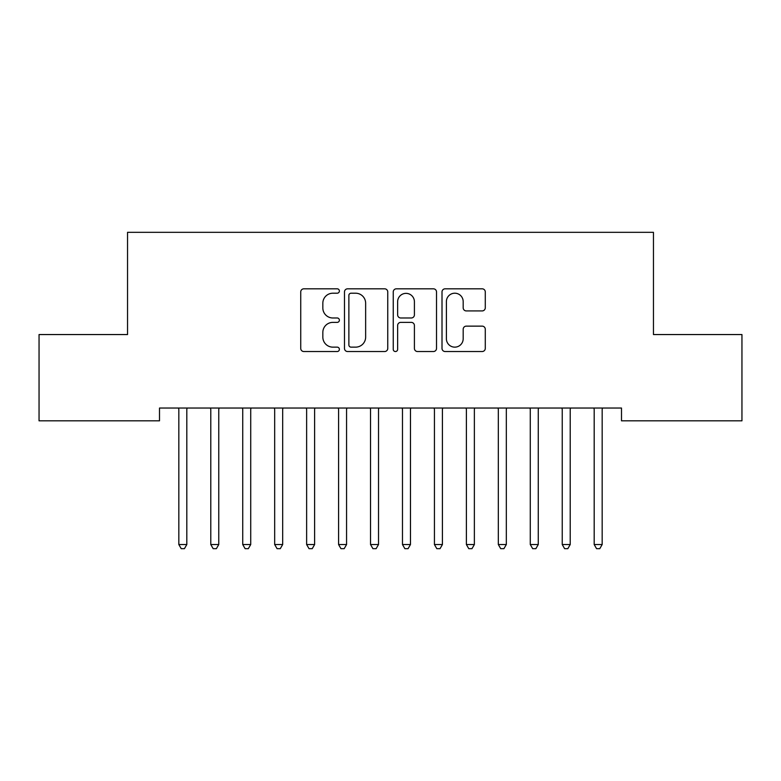 <?xml version="1.0" encoding="UTF-8"?>
<svg xmlns="http://www.w3.org/2000/svg" width="781" height="781" viewBox="0 0 781 781"><rect width="100%" height="100%" fill="white"/><g stroke="black" fill="none" stroke-linecap="round" stroke-linejoin="round"><path stroke-width="1.17" d="M339.384 291.01A2.197 2.197 0 0 0 337.187 288.814L303.868 288.814A3.134 3.134 0 0 0 300.734 291.957L300.734 348.404A3.134 3.134 0 0 0 303.868 351.538L337.187 351.538A2.197 2.197 0 0 0 339.384 349.341A2.197 2.197 0 0 0 337.187 347.145L332.872 347.145A10.036 10.036 0 0 1 322.836 337.109L322.836 332.413A10.036 10.036 0 0 1 332.872 322.377L337.187 322.377A2.197 2.197 0 0 0 339.384 320.181A2.197 2.197 0 0 0 337.187 317.984L332.872 317.984A10.036 10.036 0 0 1 322.836 307.948L322.836 303.243A10.036 10.036 0 0 1 332.872 293.207L337.187 293.207A2.197 2.197 0 0 0 339.384 291.01M482.15 310.926A3.134 3.134 0 0 0 485.284 307.792L485.284 291.957A3.134 3.134 0 0 0 482.15 288.814L445.15 288.814A3.134 3.134 0 0 0 442.007 291.957L442.007 348.404A3.134 3.134 0 0 0 445.15 351.538L482.15 351.538A3.134 3.134 0 0 0 485.284 348.404L485.284 329.27A3.134 3.134 0 0 0 482.15 326.136L466.316 326.136A3.134 3.134 0 0 0 463.182 329.27L463.182 338.759A8.386 8.386 0 0 1 454.786 347.145A8.386 8.386 0 0 1 446.4 338.759L446.4 301.593A8.386 8.386 0 0 1 454.786 293.207A8.386 8.386 0 0 1 463.182 301.593L463.182 307.792A3.134 3.134 0 0 0 466.316 310.926L482.15 310.926M621.5 408.043L159.5 408.043L159.5 420.822L39.05 420.822L39.05 334.551L127.547 334.551L127.547 232.318L653.453 232.318L653.453 334.551L741.95 334.551L741.95 420.822L621.5 420.822L621.5 408.043M387.757 291.957A3.134 3.134 0 0 0 384.623 288.814L347.613 288.814A3.134 3.134 0 0 0 344.48 291.957L344.48 348.404A3.134 3.134 0 0 0 347.613 351.538L384.623 351.538A3.134 3.134 0 0 0 387.757 348.404L387.757 291.957M396.377 288.814L433.387 288.814A3.134 3.134 0 0 1 436.52 291.957L436.52 348.404A3.134 3.134 0 0 1 433.387 351.538L417.552 351.538A3.134 3.134 0 0 1 414.408 348.404L414.408 325.511A3.134 3.134 0 0 0 411.275 322.377L400.77 322.377A3.134 3.134 0 0 0 397.636 325.511L397.636 349.341A2.197 2.197 0 0 1 395.44 351.538A2.197 2.197 0 0 1 393.243 349.341L393.243 291.957A3.134 3.134 0 0 1 396.377 288.814M351.06 293.207A2.197 2.197 0 0 0 348.873 295.403L348.873 344.958A2.197 2.197 0 0 0 351.06 347.145L355.609 347.145A10.036 10.036 0 0 0 365.645 337.109L365.645 303.243A10.036 10.036 0 0 0 355.609 293.207L351.06 293.207M414.408 301.749A8.386 8.386 0 0 0 406.022 293.363A8.386 8.386 0 0 0 397.636 301.749L397.636 314.85A3.134 3.134 0 0 0 400.77 317.984L411.275 317.984A3.134 3.134 0 0 0 414.408 314.85L414.408 301.749M178.605 408.512A3.192 3.192 0 0 1 178.829 409.703A3.192 3.192 0 0 0 178.605 408.512L178.41 408.043M187.235 408.043L187.049 408.512A3.192 3.192 0 0 0 186.815 409.703L186.815 544.533L178.829 544.533L178.829 409.703M186.815 544.533L184.423 548.682L181.231 548.682L178.829 544.533M210.548 408.512A3.192 3.192 0 0 1 210.782 409.703A3.192 3.192 0 0 0 210.548 408.512L210.362 408.043M242.5 408.512A3.192 3.192 0 0 1 242.735 409.703A3.192 3.192 0 0 0 242.5 408.512L242.315 408.043M219.188 408.043L219.002 408.512A3.192 3.192 0 0 0 218.768 409.703L218.768 544.533L210.782 544.533L210.782 409.703M218.768 544.533L216.376 548.682L213.174 548.682L210.782 544.533M251.14 408.043L250.945 408.512A3.192 3.192 0 0 0 250.721 409.703L250.721 544.533L242.735 544.533L242.735 409.703M250.721 544.533L248.319 548.682L245.127 548.682L242.735 544.533M274.453 408.512A3.192 3.192 0 0 1 274.678 409.703A3.192 3.192 0 0 0 274.453 408.512L274.258 408.043M306.396 408.512A3.192 3.192 0 0 1 306.63 409.703A3.192 3.192 0 0 0 306.396 408.512L306.211 408.043M283.093 408.043L282.898 408.512A3.192 3.192 0 0 0 282.673 409.703L282.673 544.533L274.678 544.533L274.678 409.703M282.673 544.533L280.272 548.682L277.079 548.682L274.678 544.533M315.036 408.043L314.85 408.512A3.192 3.192 0 0 0 314.616 409.703L314.616 544.533L306.63 544.533L306.63 409.703M314.616 544.533L312.224 548.682L309.032 548.682L306.63 544.533M338.349 408.512A3.192 3.192 0 0 1 338.583 409.703A3.192 3.192 0 0 0 338.349 408.512L338.163 408.043M346.989 408.043L346.803 408.512A3.192 3.192 0 0 0 346.569 409.703L346.569 544.533L338.583 544.533L338.583 409.703M346.569 544.533L344.177 548.682L340.975 548.682L338.583 544.533M370.301 408.512A3.192 3.192 0 0 1 370.536 409.703A3.192 3.192 0 0 0 370.301 408.512L370.116 408.043M378.941 408.043L378.746 408.512A3.192 3.192 0 0 0 378.521 409.703L378.521 544.533L370.536 544.533L370.536 409.703M378.521 544.533L376.12 548.682L372.928 548.682L370.536 544.533M402.254 408.512A3.192 3.192 0 0 1 402.479 409.703A3.192 3.192 0 0 0 402.254 408.512L402.059 408.043M410.884 408.043L410.699 408.512A3.192 3.192 0 0 0 410.464 409.703L410.464 544.533L402.479 544.533L402.479 409.703M410.464 544.533L408.072 548.682L404.88 548.682L402.479 544.533M434.197 408.512A3.192 3.192 0 0 1 434.431 409.703A3.192 3.192 0 0 0 434.197 408.512L434.011 408.043M442.837 408.043L442.651 408.512A3.192 3.192 0 0 0 442.417 409.703L442.417 544.533L434.431 544.533L434.431 409.703M442.417 544.533L440.025 548.682L436.823 548.682L434.431 544.533M466.15 408.512A3.192 3.192 0 0 1 466.384 409.703A3.192 3.192 0 0 0 466.15 408.512L465.964 408.043M474.789 408.043L474.604 408.512A3.192 3.192 0 0 0 474.37 409.703L474.37 544.533L466.384 544.533L466.384 409.703M474.37 544.533L471.968 548.682L468.776 548.682L466.384 544.533M498.102 408.512A3.192 3.192 0 0 1 498.327 409.703A3.192 3.192 0 0 0 498.102 408.512L497.907 408.043M506.742 408.043L506.547 408.512A3.192 3.192 0 0 0 506.322 409.703L506.322 544.533L498.327 544.533L498.327 409.703M506.322 544.533L503.921 548.682L500.728 548.682L498.327 544.533M530.055 408.512A3.192 3.192 0 0 1 530.279 409.703A3.192 3.192 0 0 0 530.055 408.512L529.86 408.043M538.685 408.043L538.5 408.512A3.192 3.192 0 0 0 538.265 409.703L538.265 544.533L530.279 544.533L530.279 409.703M538.265 544.533L535.873 548.682L532.681 548.682L530.279 544.533M561.998 408.512A3.192 3.192 0 0 1 562.232 409.703A3.192 3.192 0 0 0 561.998 408.512L561.812 408.043M570.638 408.043L570.452 408.512A3.192 3.192 0 0 0 570.218 409.703L570.218 544.533L562.232 544.533L562.232 409.703M570.218 544.533L567.826 548.682L564.624 548.682L562.232 544.533M593.95 408.512A3.192 3.192 0 0 1 594.185 409.703A3.192 3.192 0 0 0 593.95 408.512L593.765 408.043M602.59 408.043L602.395 408.512A3.192 3.192 0 0 0 602.171 409.703L602.171 544.533L594.185 544.533L594.185 409.703M602.171 544.533L599.769 548.682L596.577 548.682L594.185 544.533"/></g></svg>
